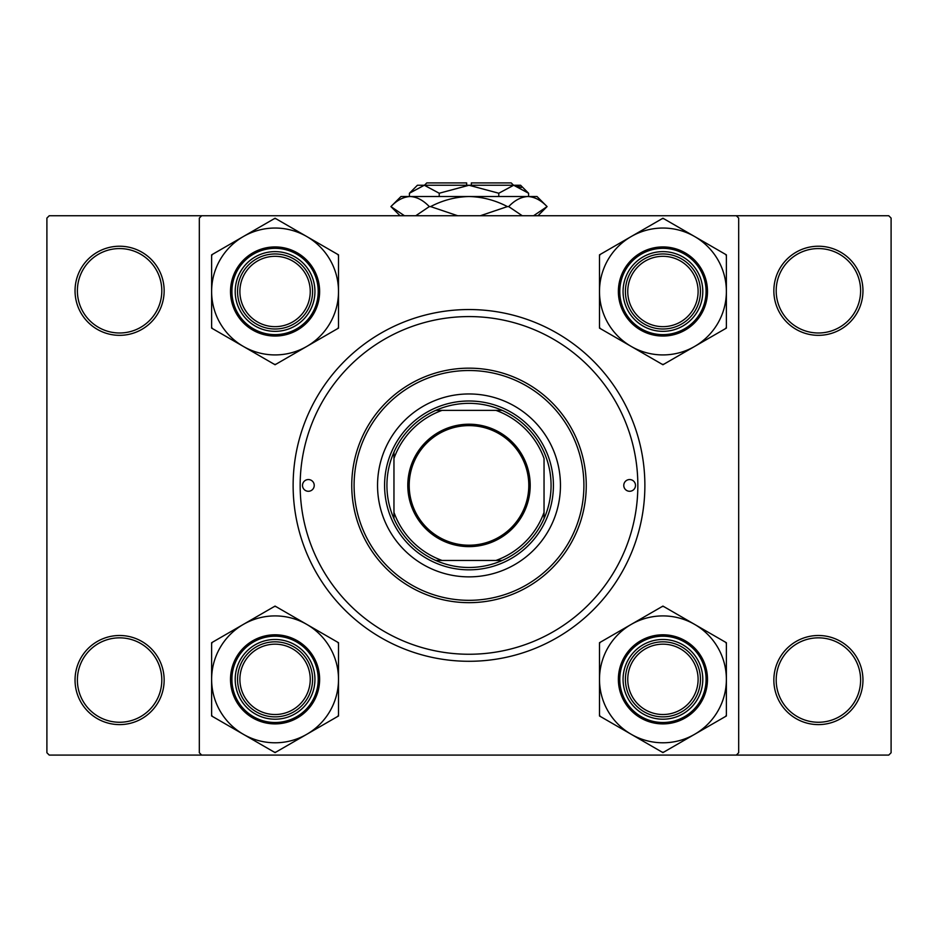 <?xml version="1.0" encoding="UTF-8"?>
<svg xmlns="http://www.w3.org/2000/svg" width="938" height="938" viewBox="0 0 938 938"><rect width="100%" height="100%" fill="white"/><g stroke="black" fill="none" stroke-linecap="round" stroke-linejoin="round"><path stroke-width="1.41" d="M75.04 680.05A44.555 44.555 0 0 1 119.595 635.495A44.555 44.555 0 0 1 164.15 680.05A44.555 44.555 0 0 1 119.595 724.605A44.555 44.555 0 0 1 75.04 680.05M161.805 680.05A42.21 42.21 0 0 0 119.595 637.84A42.21 42.21 0 0 0 77.385 680.05A42.21 42.21 0 0 0 119.595 722.26A42.21 42.21 0 0 0 161.805 680.05M75.04 290.78A44.555 44.555 0 0 1 119.595 246.225A44.555 44.555 0 0 1 164.15 290.78A44.555 44.555 0 0 1 119.595 335.335A44.555 44.555 0 0 1 75.04 290.78M161.805 290.78A42.21 42.21 0 0 0 119.595 248.57A42.21 42.21 0 0 0 77.385 290.78A42.21 42.21 0 0 0 119.595 332.99A42.21 42.21 0 0 0 161.805 290.78M773.85 290.78A44.555 44.555 0 0 1 818.405 246.225A44.555 44.555 0 0 1 862.96 290.78A44.555 44.555 0 0 1 818.405 335.335A44.555 44.555 0 0 1 773.85 290.78M860.615 290.78A42.21 42.21 0 0 0 818.405 248.57A42.21 42.21 0 0 0 776.195 290.78A42.21 42.21 0 0 0 818.405 332.99A42.21 42.21 0 0 0 860.615 290.78M773.85 680.05A44.555 44.555 0 0 1 818.405 635.495A44.555 44.555 0 0 1 862.96 680.05A44.555 44.555 0 0 1 818.405 724.605A44.555 44.555 0 0 1 773.85 680.05M860.615 680.05A42.21 42.21 0 0 0 818.405 637.84A42.21 42.21 0 0 0 776.195 680.05A42.21 42.21 0 0 0 818.405 722.26A42.21 42.21 0 0 0 860.615 680.05M293.125 485.415A175.875 175.875 0 0 1 469 309.54A175.875 175.875 0 0 1 644.875 485.415A175.875 175.875 0 0 1 469 661.29A175.875 175.875 0 0 1 293.125 485.415M736.33 215.74L49.245 215.74L46.9 218.085L46.9 752.745L49.245 755.09L736.33 755.09L738.675 752.745L738.675 218.085L736.33 215.74L888.755 215.74L891.1 218.085L891.1 752.745L888.755 755.09L736.33 755.09M201.67 755.09L199.325 752.745L199.325 218.085L201.67 215.74M635.495 485.415A5.863 5.863 0 0 0 629.633 479.553A5.863 5.863 0 0 0 623.77 485.415A5.863 5.863 0 0 0 629.633 491.278A5.863 5.863 0 0 0 635.495 485.415M314.23 485.415A5.863 5.863 0 0 0 308.368 479.553A5.863 5.863 0 0 0 302.505 485.415A5.863 5.863 0 0 0 308.368 491.278A5.863 5.863 0 0 0 314.23 485.415M560.455 485.415A91.455 91.455 0 0 0 469 393.96A91.455 91.455 0 0 0 377.545 485.415A91.455 91.455 0 0 0 469 576.87A91.455 91.455 0 0 0 560.455 485.415M354.095 485.415A114.905 114.905 0 0 0 469 600.32A114.905 114.905 0 0 0 583.905 485.415A114.905 114.905 0 0 0 469 370.51A114.905 114.905 0 0 0 354.095 485.415M586.25 485.415A117.25 117.25 0 0 1 469 602.665A117.25 117.25 0 0 1 351.75 485.415A117.25 117.25 0 0 1 469 368.165A117.25 117.25 0 0 1 586.25 485.415M300.16 485.415A168.84 168.84 0 0 0 469 654.255A168.84 168.84 0 0 0 637.84 485.415A168.84 168.84 0 0 0 469 316.575A168.84 168.84 0 0 0 300.16 485.415M310.244 679.346A35.175 35.175 0 0 0 275.069 644.172A35.175 35.175 0 0 0 239.894 679.346A35.175 35.175 0 0 0 275.069 714.522A35.175 35.175 0 0 0 310.244 679.346M237.549 679.346A37.52 37.52 0 0 1 275.069 641.827A37.52 37.52 0 0 1 312.589 679.346A37.52 37.52 0 0 1 275.069 716.867A37.52 37.52 0 0 1 237.549 679.346M694.648 734.29A63.444 63.444 0 0 1 631.215 734.29L662.932 752.604L726.375 715.975L726.375 642.718L662.932 606.089L599.488 642.718L599.488 715.975L631.215 734.29A63.444 63.444 0 0 1 631.215 624.403A63.444 63.444 0 0 1 726.375 679.346A63.444 63.444 0 0 1 694.648 734.29M662.169 752.17A72.824 72.824 0 0 0 662.932 752.17A72.824 72.824 0 0 0 663.694 752.17M662.932 719.212A39.865 39.865 0 0 1 623.067 679.346A39.865 39.865 0 0 1 662.932 639.481A39.865 39.865 0 0 1 702.797 679.346A39.865 39.865 0 0 1 662.932 719.212M662.932 641.827A37.52 37.52 0 0 0 625.412 679.346A37.52 37.52 0 0 0 662.932 716.867A37.52 37.52 0 0 0 700.452 679.346A37.52 37.52 0 0 0 662.932 641.827M662.932 634.792A44.555 44.555 0 0 1 707.486 679.346A44.555 44.555 0 0 1 662.932 723.902A44.555 44.555 0 0 1 618.377 679.346A44.555 44.555 0 0 1 662.932 634.792A44.555 44.555 0 0 0 618.377 679.346A44.555 44.555 0 0 0 662.932 723.902M663.694 606.523A72.824 72.824 0 0 0 662.169 606.523M600.25 642.284A72.824 72.824 0 0 0 599.488 643.597M599.488 715.096A72.824 72.824 0 0 0 600.25 716.409M725.613 716.409A72.824 72.824 0 0 0 726.375 715.096M726.375 643.597A72.824 72.824 0 0 0 725.613 642.284M698.106 679.346A35.175 35.175 0 0 0 662.932 644.172A35.175 35.175 0 0 0 627.757 679.346A35.175 35.175 0 0 0 662.932 714.522A35.175 35.175 0 0 0 698.106 679.346M625.412 679.346A37.52 37.52 0 0 1 662.932 641.827A37.52 37.52 0 0 1 700.452 679.346A37.52 37.52 0 0 1 662.932 716.867A37.52 37.52 0 0 1 625.412 679.346M243.352 624.403A63.444 63.444 0 0 1 306.785 624.403L275.069 606.089L211.625 642.718L211.625 715.975L275.069 752.604L338.512 715.975L338.512 642.718L306.785 624.403A63.444 63.444 0 0 1 306.785 734.29A63.444 63.444 0 0 1 211.625 679.346A63.444 63.444 0 0 1 243.352 624.403M275.831 606.523A72.824 72.824 0 0 0 275.069 606.523A72.824 72.824 0 0 0 274.306 606.523M275.069 639.481A39.865 39.865 0 0 1 314.934 679.346A39.865 39.865 0 0 1 275.069 719.212A39.865 39.865 0 0 1 235.204 679.346A39.865 39.865 0 0 1 275.069 639.481M275.069 716.867A37.52 37.52 0 0 0 312.589 679.346A37.52 37.52 0 0 0 275.069 641.827A37.52 37.52 0 0 0 237.549 679.346A37.52 37.52 0 0 0 275.069 716.867M275.069 723.902A44.555 44.555 0 0 1 230.514 679.346A44.555 44.555 0 0 1 275.069 634.792A44.555 44.555 0 0 1 319.624 679.346A44.555 44.555 0 0 1 275.069 723.902A44.555 44.555 0 0 0 319.624 679.346A44.555 44.555 0 0 0 275.069 634.792M274.306 752.17A72.824 72.824 0 0 0 275.831 752.17M337.75 716.409A72.824 72.824 0 0 0 338.512 715.096M338.512 643.597A72.824 72.824 0 0 0 337.75 642.284M212.387 642.284A72.824 72.824 0 0 0 211.625 643.597M211.625 715.096A72.824 72.824 0 0 0 212.387 716.409M239.894 291.483A35.175 35.175 0 0 0 275.069 326.659A35.175 35.175 0 0 0 310.244 291.483A35.175 35.175 0 0 0 275.069 256.309A35.175 35.175 0 0 0 239.894 291.483M312.589 291.483A37.52 37.52 0 0 1 275.069 329.004A37.52 37.52 0 0 1 237.549 291.483A37.52 37.52 0 0 1 275.069 253.964A37.52 37.52 0 0 1 312.589 291.483M627.757 291.483A35.175 35.175 0 0 0 662.932 326.659A35.175 35.175 0 0 0 698.106 291.483A35.175 35.175 0 0 0 662.932 256.309A35.175 35.175 0 0 0 627.757 291.483M700.452 291.483A37.52 37.52 0 0 1 662.932 329.004A37.52 37.52 0 0 1 625.412 291.483A37.52 37.52 0 0 1 662.932 253.964A37.52 37.52 0 0 1 700.452 291.483M694.648 346.427A63.444 63.444 0 0 1 631.215 346.427L662.932 364.741L726.375 328.112L726.375 254.855L662.932 218.226L599.488 254.855L599.488 328.112L631.215 346.427A63.444 63.444 0 0 1 631.215 236.54A63.444 63.444 0 0 1 726.375 291.483A63.444 63.444 0 0 1 694.648 346.427M662.169 364.307A72.824 72.824 0 0 0 662.932 364.307A72.824 72.824 0 0 0 663.694 364.307M662.932 331.349A39.865 39.865 0 0 1 623.067 291.483A39.865 39.865 0 0 1 662.932 251.619A39.865 39.865 0 0 1 702.797 291.483A39.865 39.865 0 0 1 662.932 331.349M662.932 253.964A37.52 37.52 0 0 0 625.412 291.483A37.52 37.52 0 0 0 662.932 329.004A37.52 37.52 0 0 0 700.452 291.483A37.52 37.52 0 0 0 662.932 253.964M662.932 246.929A44.555 44.555 0 0 1 707.486 291.483A44.555 44.555 0 0 1 662.932 336.039A44.555 44.555 0 0 1 618.377 291.483A44.555 44.555 0 0 1 662.932 246.929A44.555 44.555 0 0 0 618.377 291.483A44.555 44.555 0 0 0 662.932 336.039M663.694 218.66A72.824 72.824 0 0 0 662.169 218.66M600.25 254.421A72.824 72.824 0 0 0 599.488 255.734M599.488 327.233A72.824 72.824 0 0 0 600.25 328.546M725.613 328.546A72.824 72.824 0 0 0 726.375 327.233M726.375 255.734A72.824 72.824 0 0 0 725.613 254.421M243.352 236.54A63.444 63.444 0 0 1 306.785 236.54L275.069 218.226L211.625 254.855L211.625 328.112L275.069 364.741L338.512 328.112L338.512 254.855L306.785 236.54A63.444 63.444 0 0 1 306.785 346.427A63.444 63.444 0 0 1 211.625 291.483A63.444 63.444 0 0 1 243.352 236.54M275.831 218.66A72.824 72.824 0 0 0 275.069 218.66A72.824 72.824 0 0 0 274.306 218.66M275.069 251.619A39.865 39.865 0 0 1 314.934 291.483A39.865 39.865 0 0 1 275.069 331.349A39.865 39.865 0 0 1 235.204 291.483A39.865 39.865 0 0 1 275.069 251.619M275.069 329.004A37.52 37.52 0 0 0 312.589 291.483A37.52 37.52 0 0 0 275.069 253.964A37.52 37.52 0 0 0 237.549 291.483A37.52 37.52 0 0 0 275.069 329.004M275.069 336.039A44.555 44.555 0 0 1 230.514 291.483A44.555 44.555 0 0 1 275.069 246.929A44.555 44.555 0 0 1 319.624 291.483A44.555 44.555 0 0 1 275.069 336.039A44.555 44.555 0 0 0 319.624 291.483A44.555 44.555 0 0 0 275.069 246.929M274.306 364.307A72.824 72.824 0 0 0 275.831 364.307M337.75 328.546A72.824 72.824 0 0 0 338.512 327.233M338.512 255.734A72.824 72.824 0 0 0 337.75 254.421M212.387 254.421A72.824 72.824 0 0 0 211.625 255.734M211.625 327.233A72.824 72.824 0 0 0 212.387 328.546M469 424.211A61.205 61.205 0 0 1 530.205 485.415A61.205 61.205 0 0 1 469 546.62A61.205 61.205 0 0 1 407.796 485.415A61.205 61.205 0 0 1 469 424.211M469 545.213A59.798 59.798 0 0 0 528.798 485.415A59.798 59.798 0 0 0 469 425.618A59.798 59.798 0 0 0 409.203 485.415A59.798 59.798 0 0 0 469 545.213M469 403.34A82.075 82.075 0 0 0 435.76 410.375L442.056 410.375L435.76 410.375A82.075 82.075 0 0 0 393.96 518.655L393.96 512.359L393.96 518.655A82.075 82.075 0 0 0 502.24 560.455L495.944 560.455L502.24 560.455A82.075 82.075 0 0 0 544.04 518.655L544.04 458.471A79.73 79.73 0 0 0 495.944 410.375L442.056 410.375A79.73 79.73 0 0 0 393.96 458.471L393.96 512.359A79.73 79.73 0 0 0 442.056 560.455L495.944 560.455A79.73 79.73 0 0 0 544.04 512.359L544.04 518.655A82.075 82.075 0 0 0 502.24 410.375L495.944 410.375L502.24 410.375A82.075 82.075 0 0 0 469 403.34M469 569.835A84.42 84.42 0 0 1 384.58 485.415A84.42 84.42 0 0 1 469 400.995A84.42 84.42 0 0 1 553.42 485.415A84.42 84.42 0 0 1 469 569.835M435.76 560.455L442.056 560.455L435.76 560.455M393.96 452.175L393.96 458.471L393.96 452.175M424.445 185.255L426.79 182.91L466.655 182.91L466.655 185.255M528.575 193.24L520.59 185.255L417.41 185.255L409.425 193.24L424.316 185.255L439.219 193.24L469 185.255L498.781 193.24L513.684 185.255L528.575 193.24L528.575 196.511M498.781 193.24L498.781 196.511M521.305 187.459L515.736 185.419L521.364 187.494M409.425 193.24L409.425 196.511M439.219 193.24L439.219 196.511M404.442 215.74L390.911 206.595L400.995 196.511L537.005 196.511L547.089 206.595L533.558 215.74M522.231 215.74L508.701 206.595C514.681 200.275 521.082 196.921 527.895 196.511C534.625 196.886 541.015 200.24 547.089 206.595L537.943 215.74M400.057 215.74L390.911 206.595C396.903 200.275 403.293 196.921 410.105 196.511L407.432 196.722L410.105 196.511C416.835 196.886 423.226 200.24 429.299 206.595L415.769 215.74M457.662 215.74L430.624 206.595C442.689 200.251 455.493 196.898 469 196.511C482.542 196.898 495.346 200.263 507.376 206.595L480.326 215.74M429.299 206.595L430.624 206.595M507.376 206.595L508.701 206.595M471.345 185.255L471.345 182.91L511.21 182.91L513.555 185.255M662.932 722.495A43.148 43.148 0 0 0 706.08 679.346A43.148 43.148 0 0 0 662.932 636.199A43.148 43.148 0 0 0 619.784 679.346A43.148 43.148 0 0 0 662.932 722.495M275.069 636.199A43.148 43.148 0 0 0 231.921 679.346A43.148 43.148 0 0 0 275.069 722.495A43.148 43.148 0 0 0 318.216 679.346A43.148 43.148 0 0 0 275.069 636.199M662.932 334.632A43.148 43.148 0 0 0 706.08 291.483A43.148 43.148 0 0 0 662.932 248.336A43.148 43.148 0 0 0 619.784 291.483A43.148 43.148 0 0 0 662.932 334.632M275.069 248.336A43.148 43.148 0 0 0 231.921 291.483A43.148 43.148 0 0 0 275.069 334.632A43.148 43.148 0 0 0 318.216 291.483A43.148 43.148 0 0 0 275.069 248.336"/></g></svg>
